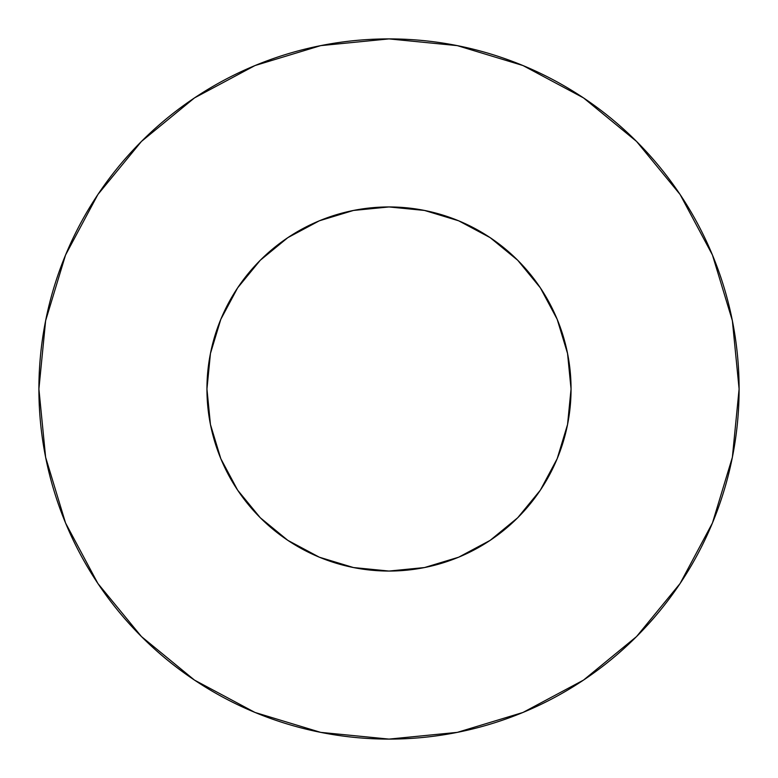 <?xml version="1.0" encoding="UTF-8"?>
<svg xmlns="http://www.w3.org/2000/svg" width="778" height="778" viewBox="0 0 778 778"><rect width="100%" height="100%" fill="white"/><g stroke="black" fill="none" stroke-linecap="round" stroke-linejoin="round"><path stroke-width="1.17" d="M206.948 389A182.052 182.052 0 0 1 389 206.948A182.052 182.052 0 0 1 571.052 389A182.052 182.052 0 0 1 389 571.052A182.052 182.052 0 0 1 206.948 389L210.449 424.516L220.806 458.67L237.63 490.14L260.27 517.73L287.86 540.37L319.33 557.194L353.484 567.551L389 571.052L424.516 567.551L458.67 557.194L490.14 540.37L517.73 517.73L540.37 490.14L557.194 458.67L567.551 424.516L571.052 389L567.551 353.484L557.194 319.33L540.37 287.86L517.73 260.27L490.14 237.63L458.67 220.806L424.516 210.449L389 206.948L353.484 210.449L319.33 220.806L287.86 237.63L260.27 260.27L237.63 287.86L220.806 319.33L210.449 353.484L206.948 389M38.9 389A350.1 350.1 0 0 1 389 38.9A350.1 350.1 0 0 1 739.1 389A350.1 350.1 0 0 1 389 739.1A350.1 350.1 0 0 1 38.9 389L45.63 457.299L65.547 522.981L97.902 583.51L141.44 636.56L194.49 680.098L255.019 712.454L320.701 732.37L389 739.1L457.299 732.37L522.981 712.454L583.51 680.098L636.56 636.56L680.098 583.51L712.454 522.981L732.37 457.299L739.1 389L732.37 320.701L712.454 255.019L680.098 194.49L636.56 141.44L583.51 97.902L522.981 65.547L457.299 45.63L389 38.9L320.701 45.63L255.019 65.547L194.49 97.902L141.44 141.44L97.902 194.49L65.547 255.019L45.63 320.701L38.9 389M680.098 194.49L636.56 141.44L583.597 97.97M194.49 97.902L141.44 141.44L97.97 194.403M97.902 583.51L141.44 636.56L194.403 680.03M583.51 680.098L636.56 636.56L680.03 583.597"/></g></svg>
